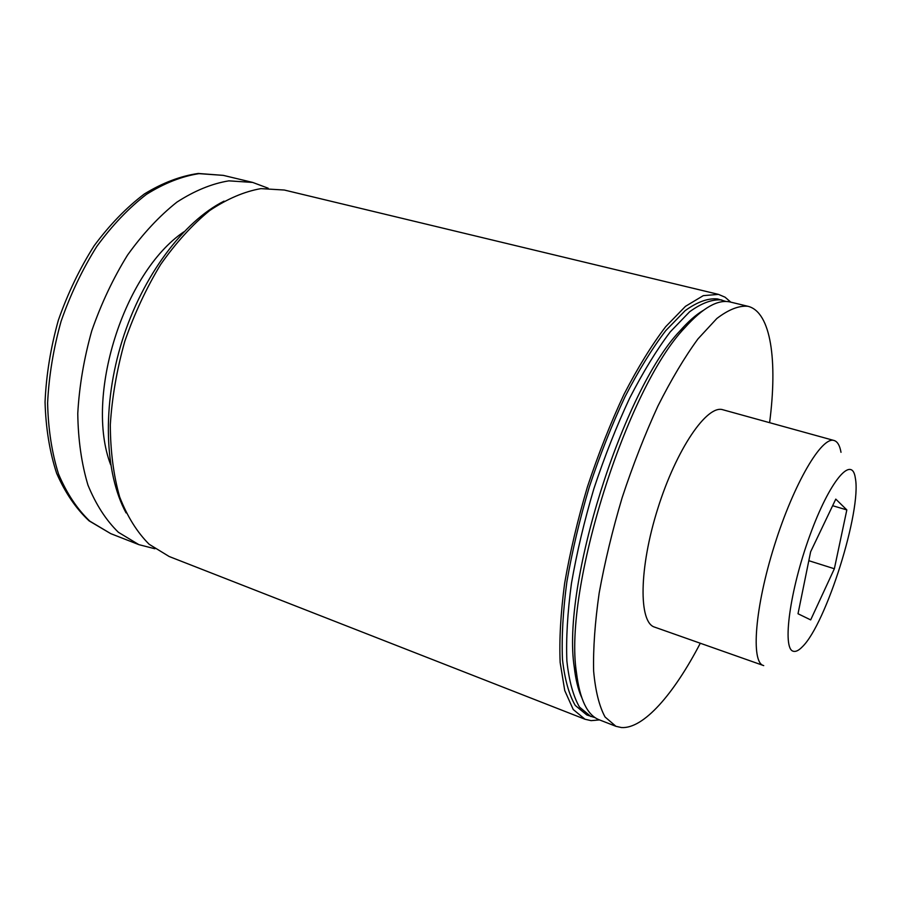 <?xml version="1.0" encoding="UTF-8"?>
<svg xmlns="http://www.w3.org/2000/svg" width="901" height="901" viewBox="0 0 901 901"><rect width="100%" height="100%" fill="white"/><g stroke="black" fill="none" stroke-linecap="round" stroke-linejoin="round"><path stroke-width="1.35" d="M846.827 509.91L834.36 568.756L810.675 619.899L798.016 613.75L810.63 551.784L835.779 499.12L846.827 509.91L832.637 505.709M793.184 651.209C795.651 652.02 798.703 650.545 802.352 646.783C826.127 623.999 861.807 510.428 855.342 478.149C852.155 454.509 829.675 480.605 809.796 535.644C789.76 590.515 782.068 648.697 793.184 651.209M268.16 188.208L252.685 182.43L228.831 180.853C211.859 183.635 194.537 190.742 176.866 202.162C159.364 216.037 142.921 233.674 127.548 255.073C113.199 278.274 101.272 303.536 91.756 330.847C83.928 358.699 79.277 386.247 77.768 413.48C78.139 439.823 81.541 463.7 87.96 485.098C95.923 504.571 106.07 520.305 118.403 532.3L138.867 544.643L154.871 548.754M224.045 201.148C183.635 221.398 142.64 275.638 122.266 340.443C101.914 405.247 104.516 473.183 126.072 512.906M730.79 302.15L725.068 297.195L718.502 294.39L284.322 190.032L260.941 188.624C244.25 191.553 227.176 198.862 209.708 210.53C192.375 224.687 176.044 242.628 160.727 264.376C146.412 287.937 134.44 313.559 124.822 341.242C116.871 369.455 112.039 397.318 110.305 424.833C110.44 451.424 113.56 475.491 119.687 497.014C127.334 516.577 137.166 532.333 149.172 544.283L169.163 556.503L584.997 719.235L591.101 720.642L599.514 719.91M718.502 294.39L703.298 295.641L685.458 306.34L665.659 326.725C651.75 344.982 637.885 367.495 624.044 394.266C610.585 423.008 598.399 453.8 587.497 486.63C577.665 519.787 570.051 552.009 564.645 583.296C560.692 613.164 559.183 639.564 560.152 662.494L564.736 690.538L573.239 709.526L584.997 719.235M726.048 301.497L717.534 298.941C708.085 298.006 697.295 301.903 685.154 310.642L665.76 330.622C652.144 348.507 638.561 370.559 625.012 396.778C611.847 424.912 599.92 455.05 589.243 487.182C579.625 519.629 572.169 551.175 566.875 581.798C563.001 611.036 561.526 636.894 562.461 659.352C564.724 679.343 568.993 694.705 575.277 705.449L586.81 714.966L595.257 717.725M721.836 299.977C712.454 299.064 701.721 302.995 689.637 311.757L670.321 331.793C656.75 349.723 643.201 371.82 629.675 398.084C616.521 426.274 604.594 456.469 593.905 488.646C584.265 521.15 576.786 552.73 571.448 583.386C567.517 612.657 565.997 638.539 566.875 661.007C569.072 680.998 573.284 696.349 579.501 707.094L590.932 716.565M703.039 310.541C695.842 314.821 688.173 321.589 680.018 330.836C622.85 390.234 561.357 585.92 574.286 667.337C575.683 679.591 578.104 689.535 581.55 697.149M769.6 422.682C777.653 360.974 771.11 311.937 747.909 306.284L730.486 302.072C718.187 298.997 702.971 307.556 684.816 327.761C626.533 388.376 563.316 589.547 576.46 672.596C579.793 699.559 587.384 715.293 599.221 719.798L615.924 726.307L621.386 727.535C643.517 729.134 673.858 694.04 700.291 643.246M747.909 306.284C738.921 305.473 728.571 309.55 716.836 318.504L697.993 338.877C684.681 357.066 671.335 379.456 657.933 406.024C644.857 434.541 632.941 465.04 622.186 497.532C612.432 530.329 604.762 562.168 599.176 593.027C594.964 622.49 593.106 648.483 593.624 671.02C595.437 691.033 599.255 706.361 605.078 717.016L615.924 726.307M841.005 452.313C839.811 445.488 837.502 441.546 834.101 440.51L722.895 409.764C707.15 404.335 676.414 448.968 657.753 508.705C638.899 568.373 638.572 622.568 654.599 627.119L763.721 665.614M834.101 440.51C821.87 435.983 793.837 483.375 774.443 545.375C754.892 607.319 750.77 662.224 763.395 665.501M808.816 560.692L834.36 568.756M110.722 533.629L89.086 520.857C76.011 508.648 65.187 492.791 56.628 473.284C49.668 451.93 45.805 428.178 45.05 402.049C46.221 375.075 50.647 347.831 58.317 320.339C67.755 293.399 79.705 268.532 94.177 245.725C109.742 224.732 126.489 207.467 144.419 193.929C162.597 182.824 180.538 175.999 198.243 173.465L223.302 175.368L199.031 173.645C181.799 176.292 164.264 183.207 146.412 194.391C128.753 208.018 112.22 225.374 96.79 246.446C82.43 269.32 70.537 294.244 61.11 321.218C53.407 348.743 48.913 375.999 47.607 402.961C48.203 429.079 51.853 452.764 58.531 474.039C66.775 493.433 77.204 509.144 89.83 521.161L110.722 533.629L138.867 544.643M183.872 231.827C123.572 272.598 84.536 396.834 110.677 464.77M223.302 175.368L252.685 182.43M574.286 667.337L576.46 672.596M680.018 330.836L684.816 327.761"/></g></svg>
